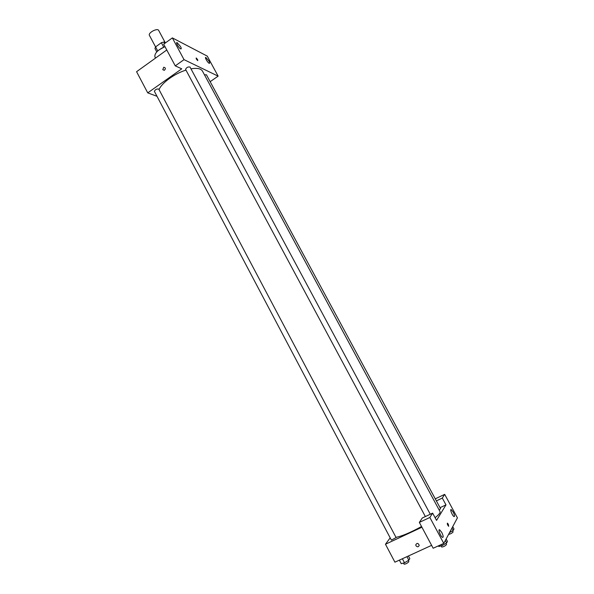 <?xml version="1.0" encoding="UTF-8"?>
<svg xmlns="http://www.w3.org/2000/svg" width="594" height="594" viewBox="0 0 594 594"><rect width="100%" height="100%" fill="white"/><g stroke="black" fill="none" stroke-linecap="round" stroke-linejoin="round"><path stroke-width="0.89" d="M165.258 42.731L158.695 30.457C157.499 27.658 147.78 32.848 149.436 35.402L155.569 46.911M157.737 50.958L155.576 46.904L154.945 48.485L156.764 51.908M155.576 46.904L161.368 42.716L163.87 42.033L165.496 42.85M164.635 43.473L163.87 42.033M159.081 49.866L164.969 46.614C157.752 49.933 154.395 53.341 154.915 56.876L155.546 58.064M163.684 47.052L161.368 42.716M156.675 57.254L163.669 52.227M218.132 76.143L207.291 56.133L172.357 37.897L184.029 59.645L218.132 76.143L210.15 81.675M156.994 96.302L147.728 92.864L136.575 71.703L166.773 49.993M184.029 59.645L175.26 65.867L163.662 44.171L172.357 37.897M162.763 69.669L163.751 67.233C165.719 67.768 165.889 68.8 164.263 70.33L162.763 69.669L164.271 70.33C165.889 68.8 165.719 67.768 163.751 67.233L162.763 69.669M147.728 92.864L181.742 68.837L175.26 65.867M430.286 514.241L189.991 67.025C187.919 66.691 186.449 67.486 185.588 69.409L425.363 516.557M158.769 89.078C156.727 88.736 155.264 89.494 154.388 91.357L391.387 540.132L396.109 537.585L158.769 89.078M439.107 509.919L440.577 508.679L206.437 74.792L204.492 74.851M435.105 517.716C438.877 514.716 440.518 512.696 440.043 511.649L202.465 71.094C200.935 68.555 197.104 67.798 190.964 68.837M185.967 70.114C174.436 73.649 161.59 83.019 159.051 89.605M208.991 61.123C209.786 62.682 209.89 63.424 209.288 63.343C207.811 62.994 204.232 56.824 205.88 57.47L208.991 61.123M180.554 46.584C181.393 48.24 181.467 49.02 180.776 48.916C179.069 48.5 175.208 41.877 177.094 42.605L180.554 46.584M197.639 59.623L197.757 60.625C196.51 59.504 195.99 58.62 196.213 57.967L197.639 59.623L196.213 57.967C195.99 58.62 196.503 59.504 197.757 60.633L197.639 59.623M421.54 526.514C410.558 532.536 402.041 536.144 395.975 537.34M445.983 504.885L436.545 520.389L432.64 513.134L429.856 517.471L443.777 543.399L457.425 517.857L444.691 494.356L442.3 498.076L445.983 504.885L440.043 507.684M390.184 537.845L385.469 544.245L421.918 527.22M448.322 524.257L448.678 526.321C447.475 524.896 447.067 523.834 447.438 523.136L448.322 524.257L447.438 523.136C447.059 523.841 447.475 524.896 448.678 526.321L448.322 524.257M441.765 532.454C443.317 535.721 443.577 537.377 442.545 537.414C440.674 536.701 437.667 528.742 439.671 529.826L441.765 532.454M453.215 512.11C454.64 515.05 454.922 516.55 454.061 516.602C452.435 516 449.502 508.694 451.254 509.63L453.215 512.11M435.268 498.834L444.691 494.356M436.375 500.891L442.3 498.076M432.64 513.134L422.297 517.998L419.342 522.408L433.16 548.247L443.777 543.399M419.342 522.408L429.856 517.471M385.469 544.245L394.913 562.176L431.615 545.351M415.986 545.76L415.77 544.824C416.988 542.797 418.139 542.953 419.201 545.307C418.518 547.081 417.441 547.23 415.986 545.76C417.441 547.23 418.518 547.081 419.201 545.307C418.139 542.953 416.995 542.797 415.77 544.824L415.986 545.76M399.368 560.135L401.24 563.684L404.507 562.77L408.813 560.224L409.815 558.62L408.42 555.984M404.507 562.77L402.383 558.754M408.813 560.224L406.935 556.667M408.264 560.55L408.85 561.657C407.588 563.119 406.006 563.973 404.113 564.226L403.497 563.053M449.576 532.551L453.237 530.383L453.979 528.979L452.725 526.655M453.237 530.383L451.975 528.051M452.524 530.806L453.118 531.912C452.131 533.122 450.623 533.954 448.581 534.407M438.476 545.819L438.847 546.51L442.322 545.507L446.643 542.946L447.453 541.409L446.139 538.973M442.322 545.507L441.698 544.349M446.643 542.946L445.329 540.495M445.938 543.361L446.54 544.49C445.262 545.96 443.659 546.814 441.713 547.044L441.082 545.864M205.88 57.47L205.494 57.744M177.094 42.605L176.626 42.946M439.671 529.826L439.07 530.1M451.254 509.63L450.772 509.852"/></g></svg>
